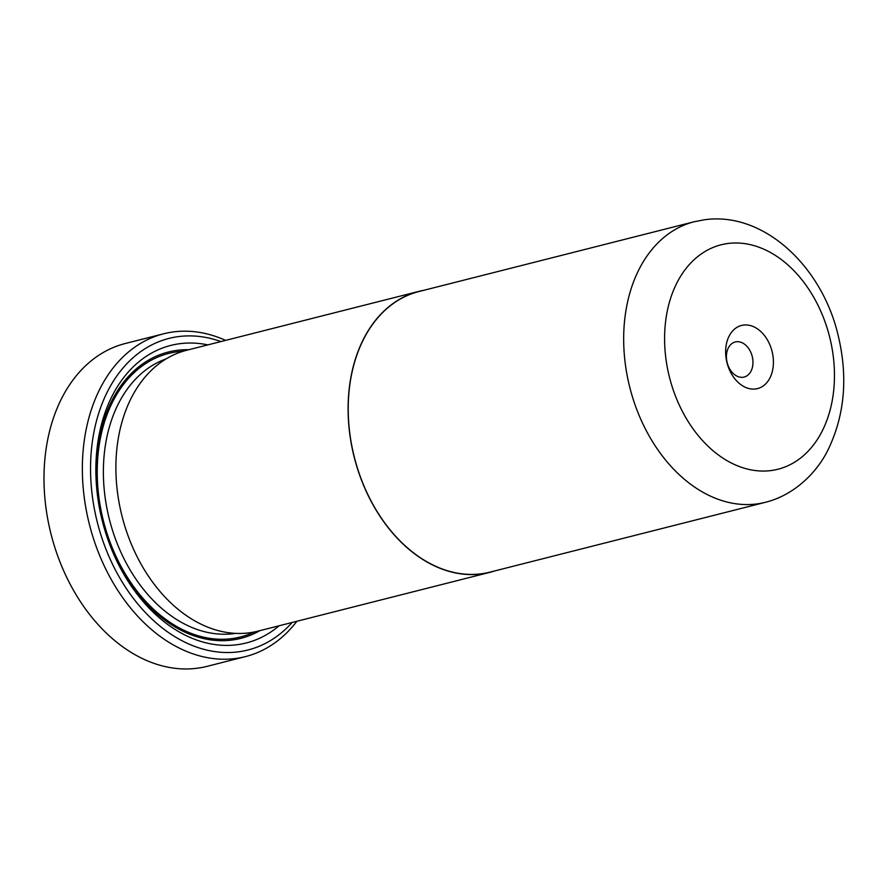 <?xml version="1.0" encoding="UTF-8"?>
<svg xmlns="http://www.w3.org/2000/svg" width="888" height="888" viewBox="0 0 888 888"><rect width="100%" height="100%" fill="white"/><g stroke="black" fill="none" stroke-linecap="round" stroke-linejoin="round"><path stroke-width="1.33" d="M765.423 502.297L489.976 572.138A144.722 103.219 -104.2 0 1 481.474 573.77A144.722 103.219 -104.2 0 1 352.947 451.326A144.722 103.219 -104.2 0 1 418.836 291.564L694.283 221.723A144.722 103.219 -104.2 0 0 628.393 381.485A144.722 103.219 -104.2 0 0 756.92 503.929A144.722 103.219 -104.2 0 0 765.423 502.297C795.704 494.705 818.237 470.829 828.648 448.573C844.988 413.952 848.073 375.879 837.895 334.343C821.555 266.056 763.491 211.277 704.417 219.78L694.283 221.723M755.621 388.966A32.579 23.232 75.8 0 0 772.638 353.979A32.579 23.232 75.8 0 0 743.434 325.075A32.579 23.232 75.8 0 0 726.417 360.073A32.579 23.232 75.8 0 0 755.621 388.966M743.078 377.267A18.104 12.909 75.8 0 0 744.144 377.056A18.104 12.909 75.8 0 0 752.38 357.076A18.104 12.909 75.8 0 0 736.307 341.769A18.104 12.909 75.8 0 0 735.242 341.969A18.104 12.909 75.8 0 0 727.006 361.949A18.104 12.909 75.8 0 0 743.078 377.267M494.871 570.895A144.899 103.352 -104.2 0 1 490.01 572.305A144.899 103.352 -104.2 0 1 481.507 573.937A144.899 103.352 -104.2 0 1 352.825 451.348A144.899 103.352 -104.2 0 1 418.792 291.397A144.899 103.352 -104.2 0 1 423.743 290.321M490.01 572.305L257.798 631.179A144.899 103.352 -104.2 0 1 249.295 632.811A144.899 103.352 -104.2 0 1 120.613 510.223A144.899 103.352 -104.2 0 1 186.58 350.283L418.792 291.397M163.603 333.799L125.241 343.523A166.511 118.77 75.8 0 0 49.428 527.339A166.511 118.77 75.8 0 0 197.314 668.22A166.511 118.77 75.8 0 0 207.093 666.344L245.454 656.609A166.511 118.77 -104.2 0 1 235.675 658.485A166.511 118.77 -104.2 0 1 87.79 517.615A166.511 118.77 -104.2 0 1 163.603 333.799A166.511 118.77 -104.2 0 1 173.382 331.923A166.511 118.77 -104.2 0 1 225.641 340.37M279.076 625.785A153.48 109.468 -104.2 0 1 237.174 644.71A153.48 109.468 -104.2 0 1 99.567 508.569A153.48 109.468 -104.2 0 1 179.753 343.7A153.48 109.468 -104.2 0 1 207.848 344.888M259.907 630.647A147.686 105.339 -104.2 0 1 232.157 640.026A147.686 105.339 -104.2 0 1 99.745 509.024A147.686 105.339 -104.2 0 1 176.901 350.383A147.686 105.339 -104.2 0 1 188.689 349.739M220.934 341.569A160.717 114.63 75.8 0 0 178.399 336.608A160.717 114.63 75.8 0 0 94.428 509.246A160.717 114.63 75.8 0 0 238.528 651.814A160.717 114.63 75.8 0 0 292.163 622.466M296.87 621.278A166.511 118.77 -104.2 0 1 245.454 656.609M727.871 243.501A115.762 82.573 75.8 0 0 667.388 367.854A115.762 82.573 75.8 0 0 771.184 470.54A115.762 82.573 75.8 0 0 831.668 346.187A115.762 82.573 75.8 0 0 727.871 243.501M235.664 633.366A141.902 101.21 -104.2 0 1 234.021 633.599A141.902 101.21 -104.2 0 1 109.102 518.215A141.902 101.21 -104.2 0 1 166.067 358.907M254.257 631.99A146.243 104.307 -104.2 0 1 231.89 638.616A146.243 104.307 -104.2 0 1 100.766 508.891A146.243 104.307 -104.2 0 1 177.178 351.803A146.243 104.307 -104.2 0 1 183.072 351.26"/></g></svg>
